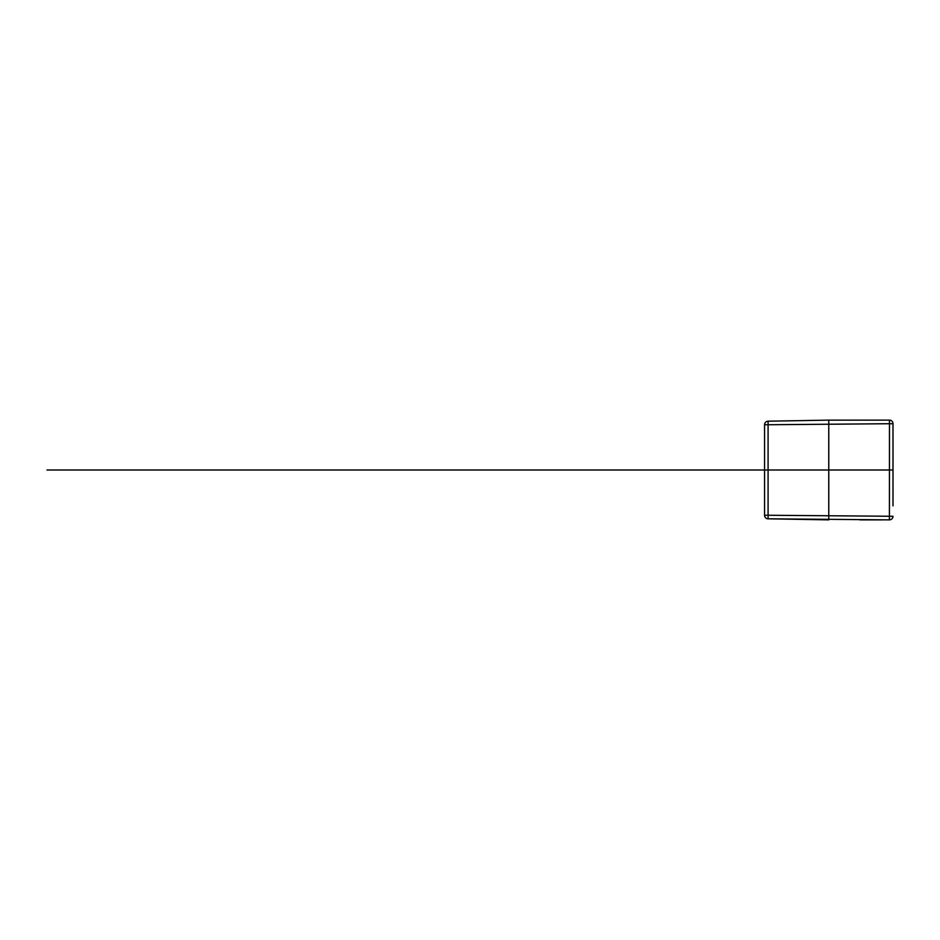 <?xml version="1.0" encoding="UTF-8"?>
<svg xmlns="http://www.w3.org/2000/svg" width="940" height="940" viewBox="0 0 940 940"><rect width="100%" height="100%" fill="white"/><g stroke="black" fill="none" stroke-linecap="round" stroke-linejoin="round"><path stroke-width="1.41" d="M859.994 420.133L828.775 420.133L828.775 519.867L768.086 518.81A3.584 3.584 0 0 1 764.561 515.226L764.561 424.774A3.584 3.584 0 0 1 768.086 421.19L828.775 420.133L768.086 421.19L828.775 420.133L828.775 519.867L768.086 518.81A3.584 3.584 0 0 1 764.561 515.226L764.561 424.774L889.475 423.717L889.416 420.133A3.584 3.584 0 0 1 893 423.717L893 434.127M882.954 420.133L889.416 420.133A3.584 3.584 0 0 1 893 423.717L889.475 423.717L889.416 519.867L768.086 518.81L768.086 421.19A3.584 3.584 0 0 0 764.561 424.774M828.775 420.133L889.416 420.133M893 457.087L893 448.474M893 491.526L893 482.913M893 505.873L893 423.717M882.954 519.867L859.994 519.867L882.954 519.867M764.561 515.226L893 516.283A3.584 3.584 0 0 1 889.416 519.867A3.584 3.584 0 0 0 893 516.283M893 470L47 470M723.753 470L723.13 470M768.086 518.81L828.775 519.867"/></g></svg>
